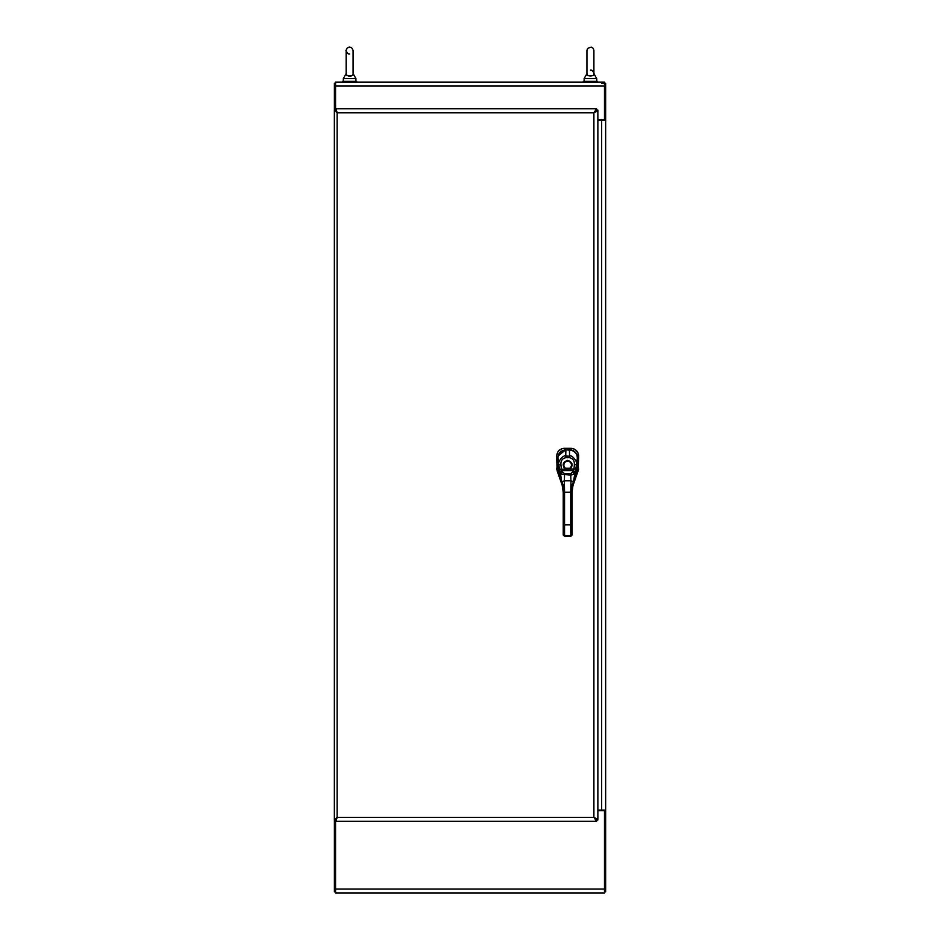 <?xml version="1.0" encoding="UTF-8"?>
<svg xmlns="http://www.w3.org/2000/svg" width="940" height="940" viewBox="0 0 940 940"><rect width="100%" height="100%" fill="white"/><g stroke="black" fill="none" stroke-linecap="round" stroke-linejoin="round"><path stroke-width="1.41" d="M335.568 891.825L334.405 891.825L334.405 820.033M597.864 810.08L605.642 810.08L605.642 891.825L604.479 891.825M334.405 110.086L334.405 83.261L335.568 83.261M601.659 83.261L605.642 83.261L605.642 120.038L597.864 120.038M335.568 819.621L335.568 893L604.479 893L604.479 810.08L605.642 810.08L605.642 120.038L597.864 119.451M604.479 82.085L335.568 82.085L335.568 86.069L604.479 86.069L604.479 82.085M604.479 86.069L604.479 119.451M335.568 110.497L335.568 86.069M604.479 810.668L597.864 810.668M597.864 110.086L596.7 110.086L593.892 112.765L596.571 108.793L335.651 108.793L337.107 112.765L334.358 110.086L334.358 820.033L337.107 817.342L335.651 821.325L596.571 821.325L593.892 817.342L597.864 820.033L597.864 110.086L593.892 112.765L596.571 109.957L596.571 108.793M596.571 821.325L596.571 820.15L593.892 817.342L593.892 112.765L337.107 112.765L335.651 108.793M334.358 110.086L335.521 110.086L337.107 112.765L337.107 817.342L593.892 817.342L596.7 820.033L597.864 820.033M334.358 820.033L335.521 820.033L337.107 817.342L335.651 821.325M346.872 75.306L346.143 73.626C344.534 76.692 354.709 76.692 353.111 73.626L355.919 78.572L355.919 81.381M353.052 74.131C352.136 76.246 350.138 76.692 347.06 75.47M346.143 73.531L343.323 78.572L355.919 78.572M587.664 75.306L586.936 73.626C585.326 76.692 595.514 76.692 593.904 73.626L596.712 78.572L596.712 81.381M586.936 73.684L584.128 78.572L596.712 78.572M342.595 82.085L342.595 81.381L356.648 81.381L356.648 82.085L349.621 82.085M583.388 82.085L583.388 81.381L597.452 81.381L597.452 82.085L590.426 82.085M556.703 468.802L556.774 469.436M563.683 448.356L562.942 448.462M561.474 448.897L558.442 451.13M557.984 451.74L556.727 455.289M578.605 455.324L578.5 454.572M578.065 453.115L575.832 450.084M574.563 449.238L573.882 448.921M572.413 448.474L571.661 448.368M578.382 470.094L578.511 469.46M572.765 486.168L578.182 470.74L578.64 456.1C578.206 451.365 575.621 448.78 570.897 448.333L564.458 448.321C559.723 448.756 557.138 451.341 556.692 456.065L557.103 470.705L562.602 486.462M557.103 470.705L558.372 470.505M558.16 455.959L565.868 449.649L564.54 448.321M573.165 483.983L572.084 492.266L570.756 492.266L570.968 480.787L564.329 480.787L564.552 492.266L570.756 492.266L570.756 524.814L564.552 524.814L564.552 492.266L563.225 492.266L563.225 535.06L564.552 536.211L570.756 536.211L572.084 535.06L572.084 492.266L573.188 483.9L577.313 467.967L577.36 457.804C577.442 454.995 575.832 452.539 572.507 450.436L565.88 449.802L569.476 449.649C574.246 450.131 576.855 452.739 577.313 457.51L578.64 456.182M571.191 532.052L572.084 531.617L572.084 534.402L570.756 535.553L570.756 524.814L572.084 524.814M572.084 492.266L573.188 481.703L570.968 480.787L570.697 475.088L560.569 474.113L558.724 464.724C557.232 462.621 563.001 454.537 565.704 456.112L569.593 456.112C572.225 454.49 578.065 462.562 576.572 464.724L574.728 474.113L570.697 475.088L570.697 473.713L564.599 473.713L564.329 480.787L562.12 481.703L563.225 492.266L562.132 483.983M572.084 535.06L570.756 536.329L564.552 536.329L563.225 535.06L563.225 524.814L564.552 524.814L564.552 535.553L570.756 535.553M575.033 476.991L573.177 483.936L574.728 474.113L572.589 472.091L570.697 473.713M564.599 473.713L562.707 472.091L560.569 474.113L563.225 492.266M575.339 472.667L573.236 470.576L572.589 472.091M562.707 472.091L561.309 468.978L560.922 464.595C560.722 460.753 562.308 458.462 565.704 457.698L565.88 449.802L562.802 450.436C559.535 452.457 557.913 454.913 557.949 457.804L557.984 467.967L560.275 476.991M576.185 469.236L573.999 468.978L573.236 470.576L562.073 470.576L559.97 472.667M559.124 469.236L573.999 468.978L574.375 464.595L576.572 464.724L577.36 457.804L577.313 467.967L578.629 468.144M576.819 470.834L575.303 476.404L575.398 472.538L573.294 470.517M558.478 470.822L560.005 476.404L559.911 472.538L562.014 470.517M569.758 468.238L565.551 468.238L565.058 468.978C561.944 464.901 562.802 462.034 567.654 460.353C572.495 462.034 573.365 464.901 570.239 468.978L569.758 468.238A3.819 3.819 0 0 0 567.654 461.246A3.807 3.807 0 0 0 564.353 466.957A3.807 3.807 0 0 0 570.944 466.957A3.807 3.807 0 0 0 567.654 461.246A3.819 3.819 0 0 0 565.551 468.238M601.659 810.668L601.659 119.451M604.479 889.017L335.568 889.017M337.107 112.765L336.309 109.757M597.147 818.987L593.892 817.342M597.147 111.132L593.892 112.765M337.107 817.342L336.309 820.361M578.182 470.74L576.925 470.529M557.984 467.897L556.668 468.12M557.949 457.428L556.692 456.159M569.476 449.802L570.803 448.333M570.756 502.677L572.084 502.677M563.225 502.677L564.552 502.677M563.225 534.402L564.552 536.211M570.756 492.266L571.861 484.441M563.448 484.441L564.552 492.266M560.922 464.595L558.724 464.724L557.949 457.804C558.078 453.28 560.722 450.601 565.88 449.802L569.428 449.802L569.605 457.698C572.954 458.52 574.552 460.823 574.375 464.595M557.984 467.967L557.949 457.804M565.704 457.698L569.605 457.698M569.428 449.802L569.428 449.802C575.139 451.13 577.771 453.797 577.36 457.804M560.475 465.57L561.145 465.523M349.621 53.956C347.459 54.92 345.321 49.197 346.143 50.466L346.143 68.021M346.143 73.684L346.143 50.466L346.93 48.257L349.257 47L351.619 47.611L353.111 50.466L353.111 73.649M353.111 73.626L353.111 50.466M343.323 78.572L343.323 81.381M586.936 50.466L586.936 73.626L586.936 50.466L587.606 48.41L591.213 47.071L593.211 48.375L593.904 50.466L593.904 73.649M590.426 70.136C592.588 69.172 594.715 74.895 593.904 73.626L593.904 50.466M584.128 78.572L584.128 81.381"/></g></svg>

